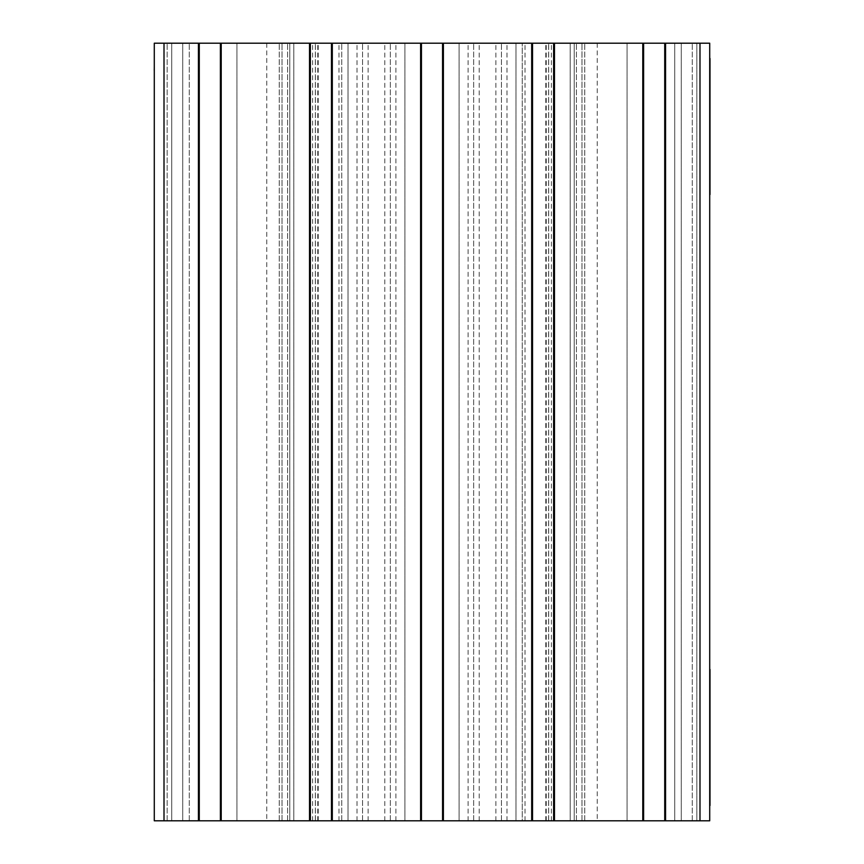 <?xml version="1.0" encoding="UTF-8"?>
<svg xmlns="http://www.w3.org/2000/svg" width="864" height="864" viewBox="0 0 864 864"><rect width="100%" height="100%" fill="white"/><g stroke="black" fill="none" stroke-linecap="round" stroke-linejoin="round"><path stroke-width="0.65" stroke-dasharray="4.32 3.24" d="M154.289 72.36L154.289 194.551M154.289 58.471L154.008 72.36M154.289 683.327L154.289 805.529M154.289 669.449L154.008 683.327M709.711 180.673L709.711 58.471L709.992 194.551M709.992 58.471L709.992 180.673M709.711 791.64L709.711 669.449L709.992 805.529M709.992 669.449L709.992 791.64M522.256 820.8L154.289 820.8L167.152 820.8L154.289 820.8L154.289 43.2L709.711 43.2L674.73 43.2L709.711 43.2L709.711 820.8L522.256 820.8L522.256 43.2L522.256 820.8M574.225 820.8L553.608 820.8L584.744 820.8L574.225 820.8L574.225 43.2L574.225 820.8M554.191 820.8L576.407 820.8L554.191 820.8L554.191 43.2L554.191 820.8M581.969 820.8L597.24 820.8L581.969 820.8L581.969 43.2L581.969 820.8M696.848 820.8L709.711 820.8L692.269 820.8L696.848 820.8L696.848 43.2L696.848 820.8M674.73 820.8L692.269 820.8L674.73 820.8L674.73 43.2L674.73 820.8M681.275 820.8L665.561 820.8L681.275 820.8L681.275 43.2L665.561 43.2L681.275 43.2L681.275 820.8M627.07 820.8L642.784 820.8L627.07 820.8L627.07 43.2L642.784 43.2L627.07 43.2L627.07 820.8M570.186 820.8L554.472 820.8L570.186 820.8L570.186 43.2L554.472 43.2L570.186 43.2L570.186 820.8M515.981 820.8L531.695 820.8L515.981 820.8L515.981 43.2L531.695 43.2L515.981 43.2L515.981 820.8M459.097 820.8L443.383 820.8L459.097 820.8L459.097 43.2L443.383 43.2L459.097 43.2L459.097 820.8M404.903 820.8L420.617 820.8L404.903 820.8L404.903 43.2L420.617 43.2L404.903 43.2L404.903 820.8M348.019 820.8L332.305 820.8L348.019 820.8L348.019 43.2L332.305 43.2L348.019 43.2L348.019 820.8M293.814 820.8L309.528 820.8L293.814 820.8L293.814 43.2L309.528 43.2L293.814 43.2L293.814 820.8M236.93 820.8L221.216 820.8L236.93 820.8L236.93 43.2L221.216 43.2L236.93 43.2L236.93 820.8M182.725 820.8L198.439 820.8L182.725 820.8L182.725 43.2L198.439 43.2L182.725 43.2L182.725 820.8M171.731 820.8L189.27 820.8L171.731 820.8L171.731 43.2L171.731 820.8M309.809 820.8L287.593 820.8L309.809 820.8L309.809 43.2L309.809 820.8M282.031 820.8L266.76 820.8L282.031 820.8L282.031 43.2L282.031 820.8M289.775 820.8L310.392 820.8L279.256 820.8L289.775 820.8L289.775 43.2L289.775 820.8M553.608 820.8L553.608 43.2L553.608 820.8M584.744 820.8L584.744 43.2L584.744 820.8M548.64 820.8L548.64 43.2L548.64 820.8M709.711 820.8L709.711 43.2L709.711 820.8M692.269 820.8L692.269 43.2L692.269 820.8M665.561 820.8L665.561 43.2M642.784 820.8L642.784 43.2M554.472 820.8L554.472 43.2M531.695 820.8L531.695 43.2M443.383 820.8L443.383 43.2M420.617 820.8L420.617 43.2M332.305 820.8L332.305 43.2M309.528 820.8L309.528 43.2M221.216 820.8L221.216 43.2M198.439 820.8L198.439 43.2M167.152 820.8L167.152 43.2L167.152 820.8M189.27 820.8L189.27 43.2L189.27 820.8M154.289 820.8L154.289 43.2M315.36 820.8L315.36 43.2L315.36 820.8M310.392 820.8L310.392 43.2L310.392 820.8M279.256 820.8L279.256 43.2L279.256 820.8M341.744 820.8L341.744 43.2L341.744 820.8M362.567 820.8L362.567 43.2L362.567 820.8M390.344 820.8L390.344 43.2L390.344 820.8M473.656 820.8L473.656 43.2L473.656 820.8M501.433 820.8L501.433 43.2L501.433 820.8M525.031 820.8L525.031 43.2M548.575 820.8L548.575 43.2M546.232 820.8L546.232 43.2M576.407 820.8L576.407 43.2L576.407 820.8M551.416 820.8L551.416 43.2M699.991 820.8L699.991 43.2M164.009 820.8L164.009 43.2M312.584 820.8L312.584 43.2M287.593 820.8L287.593 43.2L287.593 820.8M317.768 820.8L317.768 43.2M315.425 820.8L315.425 43.2M338.969 820.8L338.969 43.2M357.016 820.8L357.016 43.2M368.129 820.8L368.129 43.2M384.793 820.8L384.793 43.2M395.896 820.8L395.896 43.2M468.104 820.8L468.104 43.2M479.207 820.8L479.207 43.2M495.871 820.8L495.871 43.2M506.984 820.8L506.984 43.2M545.8 820.8L545.8 43.2M597.24 43.2L597.24 820.8M266.76 43.2L266.76 820.8M318.2 820.8L318.2 43.2"/><path stroke-width="1.3" d="M154.289 194.551L154.289 58.471M154.289 805.529L154.289 669.449M709.992 194.551L709.992 58.471M709.992 805.529L709.992 669.449M699.991 820.8L709.711 820.8L709.711 43.2L154.289 43.2L154.289 820.8L699.991 820.8L699.991 43.2M665.561 820.8L665.561 43.2M664.729 820.8L664.729 43.2M643.615 820.8L643.615 43.2M642.784 820.8L642.784 43.2M554.472 820.8L554.472 43.2M553.64 820.8L553.64 43.2M532.526 820.8L532.526 43.2M531.695 820.8L531.695 43.2M443.383 820.8L443.383 43.2M442.562 820.8L442.562 43.2M421.438 820.8L421.438 43.2M420.617 820.8L420.617 43.2M332.305 820.8L332.305 43.2M331.474 820.8L331.474 43.2M310.36 820.8L310.36 43.2M309.528 820.8L309.528 43.2M221.216 820.8L221.216 43.2M220.385 820.8L220.385 43.2M199.271 820.8L199.271 43.2M198.439 820.8L198.439 43.2M154.289 820.8L154.289 43.2M164.009 820.8L164.009 43.2"/></g></svg>
